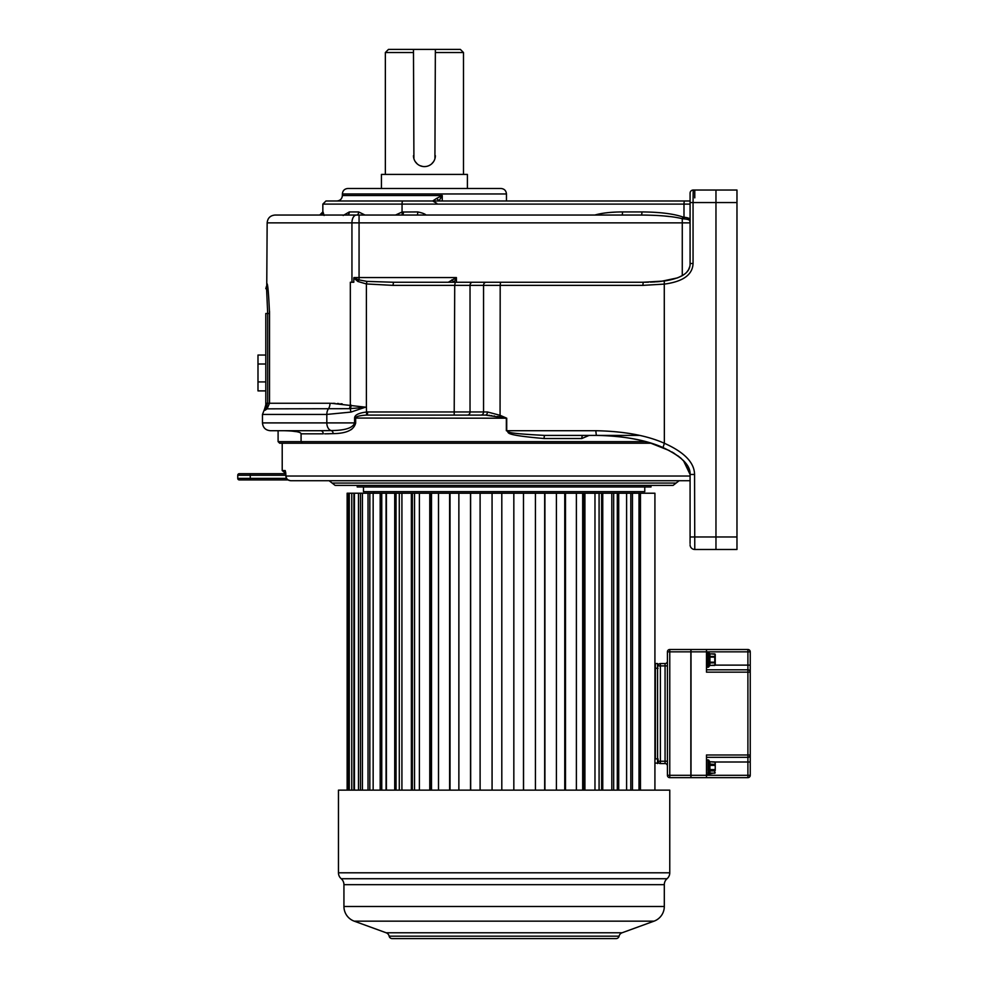 <?xml version="1.0" encoding="UTF-8"?>
<svg xmlns="http://www.w3.org/2000/svg" width="988" height="988" viewBox="0 0 988 988"><rect width="100%" height="100%" fill="white"/><g stroke="black" fill="none" stroke-linecap="round" stroke-linejoin="round"><path stroke-width="1.48" d="M351.172 405.154A7.818 4.31 -81.6 0 1 350.357 408.612L349.332 408.686A7.818 4.458 -79.6 0 0 350.332 404.981L350.332 282.247L353.803 282.247L353.803 277.999L357.854 281.481L366.4 283.951L366.4 407.266L331.054 403.277M332.907 403.302L335.08 403.376M337.279 403.487L339.069 403.598M340.786 403.734L342.219 403.87M690.081 476.031L286.001 476.031C286.273 478.871 287.829 480.44 290.657 480.711L690.081 480.711L690.081 536.978L690.081 474.462C690.624 465.385 681.609 456.419 663.022 447.564C646.152 440.031 623.91 435.967 596.32 435.399L544.499 435.399C499.212 433.04 511.451 431.707 506.721 430.706L506.721 418.208L485.38 415.084L467.472 415.084A3.125 2.556 -90 0 0 470.029 411.959L470.029 285.371L483.552 285.371L483.552 411.959L367.005 411.971C358.656 412.935 354.519 415.009 354.593 418.208L354.593 422.889C353.062 427.903 345.232 430.459 331.128 430.57L319.618 430.706L331.128 430.57A7.818 5.323 -90 0 1 326.818 422.901L262.475 422.901L262.475 414.429L264.549 409.118L265.056 410.279L267.069 408.847L269.526 403.265L269.526 313.505C268.748 295.511 267.958 285.618 267.155 283.815C267.958 285.618 268.748 295.511 269.526 313.505L267.686 313.505L266.476 286.248L267.686 313.505L267.686 403.265L265.797 407.797L265.797 403.549M269.514 311.331L269.526 312.64M349.332 408.686L267.069 408.847A4.693 2.668 50.1 0 0 267.155 405.957L265.797 407.797A4.693 4.607 180 0 1 265.056 410.279M265.797 405.722L265.797 406.364M265.797 381.924L257.992 381.924L257.992 390.89L265.797 390.89L265.797 403.265L265.797 313.505C265.797 281.333 265.797 281.333 265.797 313.505L265.797 355.038L257.992 355.038L257.992 364.004L265.797 364.004M267.155 222.868C267.625 218.113 270.23 215.52 274.973 215.051L356.396 215.051A7.818 4.446 90 0 0 351.938 222.868L267.155 222.868L266.723 289.348M257.992 381.924L257.992 364.004M262.475 414.429L326.818 414.429L350.987 412.082L364.893 407.389L350.357 408.612A7.818 2.779 72.2 0 0 350.987 412.082M353.803 277.999L359.064 279.913A3.125 1 125.7 0 0 357.854 281.481M356.396 215.051L359.064 215.051L359.064 279.913L366.919 281.395L393.508 282.247L392.989 285.371L470.029 285.371A3.125 2.556 90 0 1 472.597 282.247L643.2 282.247L664.269 281C681.806 278.32 690.402 272.49 690.081 263.5L690.081 193.166L690.081 202.552L693.057 202.552L693.206 190.042L736.974 190.042L736.974 549.476L694.774 549.476L694.564 474.462C694.391 462.594 684.326 452.195 664.356 443.266C646.807 435.449 623.959 431.262 595.801 430.706L506.35 430.706L506.35 418.208L355.692 418.06M467.509 282.247L448.293 282.247L456.407 277.566L456.419 282.247L643.213 282.247L642.855 285.371L664.356 284.099C683.017 281.642 692.576 274.775 693.057 263.5L693.057 202.552L736.974 202.552M366.919 281.395L366.4 283.951L392.989 285.371M393.508 282.247L472.597 282.247M448.293 282.247L402.906 282.247M507.869 282.247L487.739 282.247M598.061 214.211L594.838 215.051C601.853 213.013 611.09 211.975 622.539 211.926A3.125 0.692 90 0 1 621.847 215.051L641.261 215.051C659.28 215.162 672.939 216.372 682.276 218.694A3.125 0.655 109.7 0 0 682.955 217.027L683.992 217.274C688.624 217.681 690.661 218.768 690.081 220.522L690.081 204.108L683.992 204.108A3.125 0.692 90 0 1 684.684 200.984L677.892 200.984M409.02 215.051L417.06 215.051A3.125 0.692 -90 0 0 417.751 211.926C422.185 212.852 424.951 213.902 426.038 215.051L621.847 215.051M670.346 216.619L663.874 215.952M648.029 215.125L645.04 215.075M641.941 212.395A3.125 0.692 -90 0 0 641.953 211.926C659.959 212.074 673.631 213.779 682.955 217.027M451.726 279.9A4.693 1.766 45 0 1 454.048 282.222M455.073 282.247L454.072 282.247L456.407 277.566L353.939 277.566M343.157 215.495L349.344 211.926L358.656 211.926A3.125 2.025 90 0 1 356.643 215.051L641.261 215.051A3.125 0.692 90 0 0 641.953 211.926L622.539 211.926M280.271 215.051L291.46 215.051M616.944 212.025L611.819 212.309M607.299 212.729L605.928 212.889M604.705 213.038L601.729 213.494M319.964 215.051A3.125 3.125 90 0 0 323.039 211.926L324.101 215.495L322.841 211.926L322.841 204.108L325.966 200.984L684.684 200.984M682.424 200.984L690.081 200.984L690.081 197.859L690.081 200.984M436.758 203.33L432.695 200.984L436.511 198.465A4.693 2.322 43.3 0 1 438.931 200.984L442.241 195.513L342.379 195.513C342.058 198.835 340.23 200.663 336.908 200.984M436.511 198.465L442.241 195.513L442.241 200.984M347.85 188.486L500.99 188.486C504.312 188.807 506.14 190.635 506.461 193.957L342.379 193.957C342.7 190.635 344.528 188.807 347.85 188.486M424.42 188.486L365.819 188.486L381.442 188.486L381.442 174.419L467.398 174.419L467.398 188.486L483.021 188.486L424.42 188.486M435.362 52.525L463.483 52.525L463.483 174.419M413.478 52.525L385.357 52.525L385.357 174.419M434.918 158.722L435.362 49.4L460.359 49.4L463.483 52.525M385.357 52.525L388.482 49.4L413.478 49.4L413.91 158.722M435.362 49.4L413.478 49.4M431.447 49.4L417.393 49.4M415.207 161.575L417.257 163.934M419.888 165.626L422.852 166.49M424.556 166.602L425.964 166.49M428.965 165.614L430.101 165.008M431.583 163.934L433.633 161.575M413.478 155.672A10.942 10.942 0 0 0 424.42 166.602A10.942 10.942 0 0 0 435.362 155.672M355.668 423.185L355.668 422.901C354.087 429.904 346.578 433.485 333.141 433.633L324.743 433.831M326.867 433.806L328.658 433.781M350.987 429.731L351.864 429.15M639.421 435.399L589.12 435.399L581.821 438.524L543.931 438.524C498.792 434.584 511.08 432.374 506.35 430.706M320.68 430.706L319.618 430.706L320.68 430.706A3.125 2.544 -90 0 1 323.237 433.831L301.081 433.831L301.081 441.648L302.452 443.204M301.081 433.831C300.858 431.991 295.042 430.953 283.642 430.706L278.097 430.706L278.097 441.648L279.666 443.217L302.489 443.217M689.698 266.735L688.562 269.638M688.414 269.897L686.784 272.12M683.054 275.207L677.595 277.863L660.762 281.432M659.811 281.531L656.365 281.815M655.291 281.889L650.363 282.136M648.486 282.185L643.2 282.247M690.081 543.524L690.081 536.978L715.967 536.978L715.967 190.042M690.081 542.227L690.081 536.978M690.081 197.859L690.081 194.735M319.618 430.706L270.292 430.706C265.537 430.249 262.932 427.643 262.475 422.901M283.642 430.706L284.729 430.719M285.989 430.743L290.237 430.941M291.633 431.052L295.943 431.62M331.128 430.57A3.125 2.408 -92.3 0 1 333.141 433.633M506.721 418.208L500.187 415.343L487.43 411.959A3.125 2.05 -90 0 1 485.38 415.084L366.61 415.084C359.262 415.565 355.606 416.615 355.668 418.208L355.668 422.901L326.818 422.901L326.818 414.429A7.818 5.323 90 0 1 328.411 408.847A7.818 5.323 -90 0 0 330.004 403.265L265.797 403.265L265.797 404.463M367.771 411.959L367.252 415.084L367.882 415.084M456.419 282.247L455.233 282.247L454.715 285.371L454.196 415.084L467.472 415.084L382.319 415.084M690.081 193.166A3.125 3.125 0 0 1 693.206 190.042A3.125 3.125 0 0 0 690.081 193.166A3.125 3.125 0 0 1 693.206 190.042M351.95 282.247L351.938 222.868L682.276 222.868L682.276 218.694L683.745 218.867C687.846 219.163 689.883 219.941 689.859 221.189A3.125 1.778 180 0 0 690.081 220.522M683.745 218.867A3.125 0.679 95.5 0 0 683.992 217.274L683.992 204.108L402.054 204.108L402.054 212.025L417.751 211.926A3.125 0.692 90 0 1 417.06 215.051M689.859 221.189L690.081 222.868L682.276 222.868L682.276 275.677M358.656 211.926L365.017 215.051M395.521 215.051L402.054 212.025A3.125 0.679 81.5 0 1 401.943 215.051M402.696 215.051A3.125 0.692 90 0 0 403.388 211.926M690.081 544.783A4.693 4.693 0 0 0 694.774 549.476A4.693 4.693 0 0 1 690.081 544.783A4.693 4.693 0 0 0 694.774 549.476A4.693 4.693 0 0 1 690.081 544.783A4.693 4.693 0 0 0 694.774 549.476M674.199 453.319L671.84 451.924M669.531 450.651L649.771 442.797M649.338 442.673L638.915 439.969C623.959 436.807 609.757 435.276 596.32 435.399L595.801 430.706M694.564 474.462L690.081 474.462L683.424 460.556M681.214 458.457L677.817 455.752M486.108 282.247A3.125 2.556 90 0 0 483.552 285.371L500.187 285.371L500.064 416.788M480.995 415.084A3.125 2.556 -90 0 0 483.552 411.959L487.43 411.959A3.125 2.05 90 0 1 486.504 414.577M485.38 415.084L487.393 415.158M488.566 415.256L489.912 415.405M491.234 415.578L491.913 415.676M493.951 415.973L494.63 416.072M497.26 416.467L499.829 416.775M543.931 438.524L544.499 435.399L582.908 435.399L553.576 435.399M644.769 486.973L644.769 491.654L363.473 491.654L363.473 486.973M651.018 485.404L651.018 486.973L357.224 486.973L357.224 485.404L504.115 485.404L335.142 485.404L332.116 483.058L400.98 483.058M607.262 483.058L676.125 483.058L673.1 485.404L504.115 485.404M290.657 480.711C287.36 480.094 285.791 478.525 285.94 476.031L285.223 470.56L286.001 476.031M285.742 472.301A3.125 3.088 90 0 1 285.223 470.56L282.21 470.56L282.21 443.217L651.117 443.217M288.051 479.933L239.318 479.933A1.568 1.568 0 0 1 237.75 478.377L237.75 475.253A1.568 1.568 0 0 1 239.318 473.684L285.903 473.684L282.21 470.56M242.443 479.933L250.26 479.933L242.443 479.933M237.75 478.377A1.568 1.568 0 0 0 239.318 479.933A1.568 1.568 0 0 1 237.75 478.377L250.26 478.377L250.26 475.253L285.94 475.253M239.318 473.684A1.568 1.568 0 0 0 237.75 475.253L250.26 475.253L250.26 473.684M626.602 790.141L626.602 493.222L523.479 493.222L523.541 790.141M523.479 790.141L523.479 493.222L431.497 493.222L431.497 790.141M470.609 493.222L470.683 790.141M430.496 790.141L430.496 493.222L431.497 493.222M430.496 493.222L414.54 493.222L414.54 790.141M412.379 790.141L412.379 493.222L414.54 493.222M412.379 493.222L399.3 493.222L399.3 790.141M396.027 790.141L396.027 493.222L399.3 493.222M396.027 493.222L386.073 493.222L386.073 790.141M381.751 790.141L381.751 493.222L386.073 493.222M381.751 493.222L347.134 493.222L347.134 790.141M654.92 790.141L654.92 493.222L626.602 493.222M613.672 493.222L613.672 790.141M599.086 493.222L599.086 790.141M582.673 493.222L582.673 790.141M564.753 493.222L564.753 790.141M640.459 493.222L640.459 790.141M630.813 790.141L630.813 493.222M632.468 790.141L632.468 493.222M639.014 790.141L639.014 493.222M618.71 790.141L618.71 493.222M617.302 790.141L617.302 493.222M611.819 790.141L611.819 493.222M602.754 790.141L602.754 493.222M601.618 790.141L601.618 493.222M594.974 790.141L594.974 493.222M584.908 790.141L584.908 493.222M584.069 790.141L584.069 493.222M576.387 790.141L576.387 493.222M565.494 790.141L565.494 493.222M564.975 790.141L564.975 493.222M556.405 790.141L556.405 493.222M544.919 790.141L544.919 493.222M535.422 790.141L535.422 493.222M513.834 790.141L513.834 493.222M501.805 790.141L501.805 493.222L501.805 790.141M492.061 790.141L492.061 493.222L492.086 790.141M480.106 790.141L480.106 493.222M470.51 790.141L470.51 493.222M458.864 790.141L458.864 493.222M450.034 790.141L450.034 493.222L450.034 790.141M449.614 790.141L449.614 493.222M438.499 790.141L438.499 493.222M429.768 790.141L429.768 493.222M419.394 790.141L419.394 493.222M411.354 790.141L411.354 493.222M401.918 790.141L401.918 493.222M394.718 790.141L394.718 493.222M386.407 790.141L386.407 493.222M380.182 790.141L380.182 493.222M373.155 790.141L373.155 493.222M369.833 790.141L369.833 493.222M368.03 790.141L368.03 493.222M362.423 790.141L362.423 493.222M360.484 790.141L360.484 493.222M358.496 790.141L358.496 493.222M354.42 790.141L354.42 493.222M353.902 790.141L353.902 493.222M351.765 790.141L351.765 493.222M349.283 790.141L349.283 493.222M347.949 790.141L347.949 493.222M715.238 765.391L715.238 770.517L715.238 762.205L714.769 765.391L709.149 765.391L709.149 763.761A1.099 0.63 180 0 0 708.05 763.131L708.05 759.933A1.099 1.087 180 0 1 709.149 761.019L709.149 771.208A1.099 0.63 180 0 1 708.05 771.826L708.05 775.024A1.099 1.087 180 0 0 709.149 773.937L709.149 773.937M709.149 771.603L709.149 773.69A0.778 0.679 180 0 1 709.927 773.024L709.927 770.924A0.778 0.679 180 0 0 709.149 771.603M708.05 763.131L708.05 764.28L709.149 764.737L709.149 763.354A0.778 0.679 180 0 0 709.927 764.033L709.927 770.924L714.769 770.924L714.769 773.234L709.927 773.024M709.149 771.208L709.149 770.22L708.05 770.677L708.05 764.28M709.149 769.578L714.769 769.578L714.769 773.024M747.904 649.499A2.347 2.347 0 0 1 750.25 651.833L747.904 651.833L747.904 649.499L706.482 649.499L747.904 649.499A2.347 2.347 0 0 1 750.25 651.833L750.25 672.149L706.482 672.149L706.482 651.833L747.904 651.833L747.904 669.815L706.482 669.815M691.02 651.833L691.02 649.499L706.482 649.499L706.482 651.833L691.02 651.833L691.02 777.642L706.482 777.642L706.482 754.98L747.904 754.98L747.904 775.296L691.02 775.296M715.201 762.007L750.25 762.007L750.25 754.98L750.25 775.296L747.904 775.296L747.904 777.642L706.482 777.642M750.25 754.98L747.904 754.98L747.904 669.815A2.347 2.347 0 0 1 750.25 672.149L750.25 754.98A2.347 2.347 0 0 1 747.904 757.327L706.482 757.327M750.25 775.296A2.347 2.347 0 0 1 747.904 777.642M691.02 649.499L706.482 649.499M715.238 654.291L714.769 656.427L709.927 656.427A0.778 0.679 0 0 1 709.149 655.81L709.149 666.035L709.927 665.517L709.927 653.883A0.778 0.679 0 0 1 709.149 653.266A1.247 1.247 -162.5 0 0 707.902 652.117L707.89 652.204A1.247 1.235 180 0 1 709.149 653.426L709.149 655.81A1.247 0.741 177.5 0 0 707.902 655.168L707.902 667.184L706.482 667.233M707.89 657.131L714.769 657.106L714.769 662.195L707.89 662.17M709.149 662.195L707.902 662.701M715.238 662.195L715.238 655.069L715.238 663.244L715.238 660.639L714.769 662.874L709.927 662.874A0.778 0.679 0 0 0 709.149 663.491L709.149 663.775A1.247 0.815 180 0 1 707.89 664.578M715.238 658.663L715.238 665.048L709.927 665.517L707.914 667.233A1.247 1.247 162.5 0 0 709.149 666.035L709.149 665.875A1.247 1.235 180 0 1 707.89 667.098M709.149 663.491A1.247 0.741 -177.5 0 1 707.902 664.134M709.149 657.106L707.902 656.6M709.149 655.81L709.149 655.538A1.247 0.815 180 0 0 707.89 654.723L707.89 652.204A1.247 1.235 -0 0 1 708.174 652.228M715.238 663.244L715.238 664.232L715.238 663.244M654.92 758.883L654.92 763.106L658.045 763.106L657.576 758.883L655.39 758.883L655.39 663.553L657.576 663.553L657.576 763.576M658.045 758.883L658.045 761.229L660.392 761.229L660.392 665.9L658.045 665.9L657.576 663.553L657.576 758.883M658.045 761.229A2.347 2.347 0 0 0 660.392 763.576L665.072 763.576L665.072 665.9L660.392 665.9L660.392 663.553A2.347 2.347 0 0 0 658.045 665.9A2.347 2.347 0 0 1 660.392 663.553L665.072 663.553A2.347 2.347 0 0 0 667.419 661.219M667.419 761.229L660.392 761.229L660.392 763.576L665.072 763.576A2.347 2.347 0 0 1 667.419 765.922A2.347 2.347 0 0 0 665.072 763.576A2.347 2.347 0 0 1 667.419 765.922A2.347 2.347 0 0 0 665.072 763.576M690.859 651.833L669.765 651.833L669.765 649.499A2.347 2.347 0 0 0 667.419 651.833L669.765 651.833L669.765 775.296L667.419 775.296A2.347 2.347 0 0 0 669.765 777.642A2.347 2.347 0 0 1 667.419 775.296L667.419 651.833A2.347 2.347 0 0 1 669.765 649.499L690.859 649.499L690.859 777.642L669.765 777.642L669.765 775.296L690.859 775.296M669.765 649.499L690.859 649.499M619.093 936.167A3.125 3.125 -90 0 1 616.043 938.6L392.187 938.6A3.125 3.125 90 0 1 389.149 936.167A4.693 4.693 -90 0 0 386.172 932.783L622.07 932.783A4.693 4.693 90 0 0 619.093 936.167L389.149 936.167M622.07 932.783L654.019 921.162L354.223 921.162L386.172 932.783M654.019 921.162A15.623 15.623 0 0 0 664.307 906.478L343.935 906.478A15.623 15.623 0 0 0 354.223 921.162M343.935 906.478L343.935 884.668L664.307 884.668L664.307 906.478M343.935 884.668A7.818 7.818 -90 0 0 341.206 878.727A7.818 7.818 -90 0 1 338.464 872.799L338.464 790.141L669.765 790.141L669.765 872.799L338.464 872.799M664.307 884.668A7.818 7.818 90 0 1 667.036 878.727A7.818 7.818 90 0 0 669.765 872.799M265.797 313.505L267.686 313.505M278.097 441.648L645.72 441.648M366.4 407.266L366.61 415.084M500.533 282.247L500.187 285.371L642.855 285.371M664.269 281L664.356 443.266L663.022 447.564M690.081 263.5L693.057 263.5M694.774 197.859L694.774 190.042M355.668 418.208L354.593 418.208M402.746 200.984A3.125 0.692 90 0 0 402.054 204.108L322.841 204.108M347.035 215.051A3.125 2.309 90 0 0 349.344 211.926M582.92 435.399L582.908 435.399A3.125 1.099 -90 0 0 581.821 438.524M715.967 549.476L715.967 536.978L736.974 536.978M679.151 480.711L676.125 483.058L332.116 483.058L329.09 480.711M286.569 478.377L250.26 478.377L250.26 479.933M715.238 764.44L709.927 764.033L709.927 761.736L714.769 761.946M709.149 761.266A0.778 0.679 180 0 0 709.927 761.946M750.25 665.122L715.238 665.122M709.927 653.883L714.769 653.883M715.238 662.466L714.769 665.418L709.927 665.418A0.778 0.679 180 0 0 709.396 665.591M654.92 668.246L658.045 668.246M667.419 665.9L665.072 665.9L665.072 663.553M667.036 878.727L341.206 878.727M265.797 404.882L264.549 409.118M265.797 407.871L265.797 403.265M266.476 286.248L265.797 288.681M506.461 200.984L506.461 193.957M342.379 195.513L342.379 193.957M322.841 211.926L319.717 215.051M673.285 452.763L680.522 457.864L685.598 463.014M688.031 466.707L690.081 474.401M638.915 439.969L649.277 442.649M649.845 442.822L652.784 443.748M634.222 491.654L634.222 493.222M374.02 491.654L374.02 493.222M544.672 493.222L544.672 790.141M706.482 775.061L709.149 773.987M715.238 772.764L709.149 774.012M706.482 759.895L708.05 759.895L709.927 761.736L715.238 762.205M715.238 654.254L709.927 653.784L707.914 652.068L706.482 652.068"/></g></svg>
